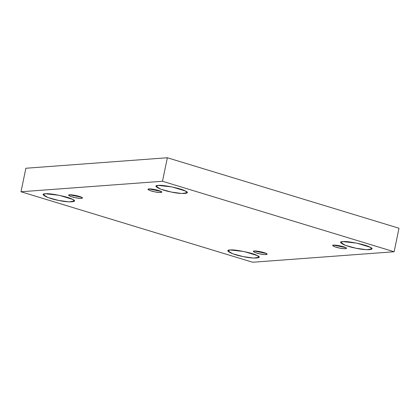 <?xml version="1.0" encoding="UTF-8"?>
<svg xmlns="http://www.w3.org/2000/svg" width="420" height="420" viewBox="0 0 420 420"><rect width="100%" height="100%" fill="white"/><g stroke="black" fill="none" stroke-linecap="round" stroke-linejoin="round"><path stroke-width="0.63" d="M158.319 185.43L156.046 186.249L160.776 189.178L171.239 192.024L181.797 193.515L187.204 192.701L185.315 190.979L172.011 186.931L158.319 185.43C162.146 184.543 181.981 188.617 185.315 190.979C191.935 193.699 181.592 194.465 171.239 192.024C160.792 190.192 151.3 185.346 158.319 185.43M149.027 188.932L148.024 189.294L150.108 190.585L154.723 191.84L159.385 192.497L161.768 192.14L160.934 191.378L149.027 188.932C150.712 188.538 159.464 190.339 160.934 191.378C163.858 192.581 159.296 192.916 154.723 191.84C150.119 191.032 145.929 188.895 149.027 188.932M69.678 194.817L68.675 195.179L70.76 196.471L75.38 197.726L80.036 198.382L82.42 198.025L81.585 197.264L69.678 194.817C71.363 194.423 80.115 196.224 81.585 197.264C84.509 198.466 79.947 198.802 75.38 197.726C70.77 196.917 66.581 194.78 69.678 194.817M45.512 193.793L43.239 194.618L47.969 197.542L58.432 200.387L68.99 201.878L74.398 201.07L72.508 199.343L59.204 195.295L45.512 193.793C49.34 192.906 69.174 196.985 72.508 199.343C79.128 202.067 68.786 202.834 58.432 200.387C47.985 198.555 38.493 193.709 45.512 193.793M343.009 241.626L340.73 242.445L345.466 245.375L355.929 248.22L366.487 249.711L371.894 248.903L370.004 247.175L356.701 243.128L343.009 241.626C346.836 240.739 366.671 244.818 370.004 247.175C376.625 249.895 366.282 250.661 355.929 248.22C345.481 246.388 335.99 241.542 343.009 241.626M333.711 245.128L332.708 245.49L334.798 246.782L339.413 248.036L344.069 248.698L346.458 248.335L345.623 247.579L333.711 245.128C335.401 244.734 344.153 246.535 345.623 247.579C348.542 248.777 343.98 249.118 339.413 248.036C334.803 247.228 330.619 245.091 333.711 245.128M254.368 251.013L253.36 251.375L255.449 252.667L260.064 253.922L264.721 254.578L267.109 254.221L266.275 253.459L254.368 251.013C256.053 250.619 264.805 252.42 266.275 253.459C269.194 254.662 264.632 254.998 260.064 253.922C255.454 253.113 251.27 250.976 254.368 251.013M230.202 249.989L227.923 250.814L232.659 253.738L243.117 256.583L253.68 258.079L259.088 257.266L257.192 255.544L243.889 251.491L230.202 249.989C234.029 249.102 253.859 253.181 257.192 255.544C263.818 258.263 253.475 259.03 243.117 256.583C232.675 254.751 223.183 249.905 230.202 249.989M399 228.239L394.128 251.753L252.641 262.248L394.128 251.753L399 228.239L167.359 157.752L25.872 168.247L21 191.762L162.488 181.267L167.359 157.752L162.488 181.267L394.128 251.753L162.488 181.267L21 191.762L252.641 262.248L21 191.762L25.872 168.247L167.359 157.752L399 228.239"/></g></svg>
